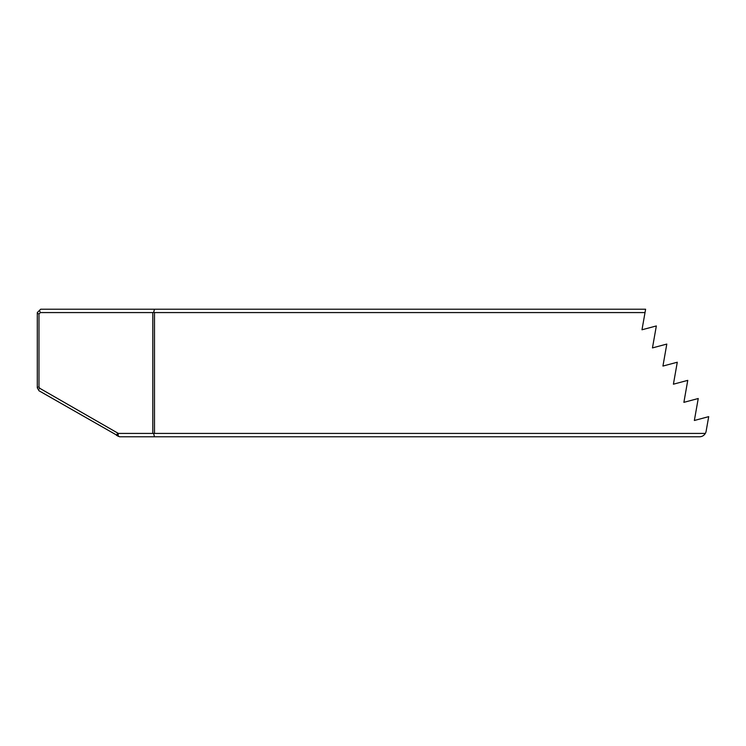 <?xml version="1.0" encoding="UTF-8"?>
<svg xmlns="http://www.w3.org/2000/svg" width="746" height="746" viewBox="0 0 746 746"><rect width="100%" height="100%" fill="white"/><g stroke="black" fill="none" stroke-linecap="round" stroke-linejoin="round"><path stroke-width="1.12" d="M641.989 329.779L645.02 312.574L154.487 312.574L154.487 433.426L705.334 433.426A6.714 6.714 0 0 0 706.126 431.235L708.7 416.641L694.358 420.483L698.237 398.513L683.886 402.346L687.756 380.357L673.414 384.199L677.284 362.23L662.942 366.062L666.803 344.074L652.461 347.916L656.34 325.946L641.989 329.779M705.334 433.426C703.982 435.58 702.051 436.699 699.515 436.783L119.602 436.783L38.978 390.755L37.3 387.845L37.3 312.574L40.657 309.217L645.616 309.217L645.02 312.574M154.487 309.217L153.648 312.35L152.809 312.574L40.368 312.574L39.473 310.401M154.487 312.574L153.648 312.35M40.368 312.574L38.978 313.963L38.978 386.95L39.762 388.293L118.362 433.426L152.809 433.426L152.809 312.574M152.809 433.426L154.487 433.426M38.978 313.963L37.3 313.273M118.362 433.426L117.98 436.345M117.542 433.202L116.572 435.552M153.648 433.65L154.487 436.783M39.762 388.293L38.363 389.692M38.978 386.95L37.3 387.398"/></g></svg>
